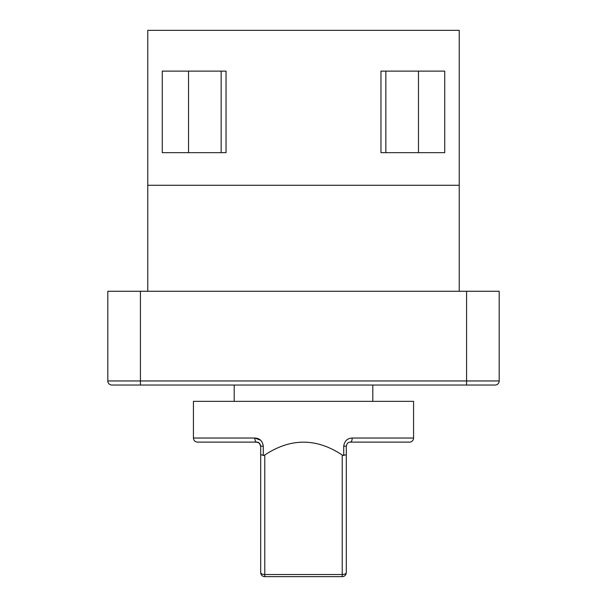 <?xml version="1.0" encoding="UTF-8"?>
<svg xmlns="http://www.w3.org/2000/svg" width="607" height="607" viewBox="0 0 607 607"><rect width="100%" height="100%" fill="white"/><g stroke="black" fill="none" stroke-linecap="round" stroke-linejoin="round"><path stroke-width="0.91" d="M413.572 438.034L413.572 401.348L193.428 401.348L193.428 438.034L254.811 438.034C259.69 438.269 262.512 440.986 263.279 446.191L263.279 455.478L264.773 455.015C290.594 437.89 316.406 437.89 342.227 455.015L343.721 455.478L343.721 446.191C344.48 440.993 347.303 438.277 352.189 438.034L413.572 438.034A4.074 4.074 0 0 1 409.497 442.116L350.383 442.116L409.497 442.116M372.804 401.348L372.804 385.035M234.196 401.348L234.196 385.035M147.767 185.272L459.233 185.272L459.233 30.35L147.767 30.35L147.767 291.269M459.233 185.272L459.233 291.269M466.578 291.269L499.189 291.269L499.189 380.961A4.074 4.074 0 0 1 495.115 385.035L111.885 385.035A4.074 4.074 0 0 1 107.811 380.961L107.811 291.269L140.422 291.269L140.422 380.961L466.578 380.961L466.578 291.269L140.422 291.269M132.478 385.035L136.552 385.035M188.534 71.118L188.534 152.653M343.721 446.191L346.309 446.191L346.309 572.576A4.074 4.074 0 0 1 342.227 576.65L264.773 576.65A4.074 4.074 0 0 1 260.691 572.576L260.691 446.191L259.257 443.087M259.204 443.042L256.617 442.116L197.503 442.116C195.022 441.873 193.663 440.515 193.428 438.034M162.274 71.118L162.274 152.653L226.039 152.653L226.039 71.118L162.274 71.118M444.726 152.653L380.961 152.653L380.961 71.118L444.726 71.118L444.726 152.653M459.233 134.306L459.233 75.602M263.279 446.191L260.691 446.191C260.153 443.421 258.794 442.063 256.617 442.116A4.074 1.806 90 0 1 254.811 438.034L260.57 440.212M263.279 455.478L260.691 454.514M264.773 455.015L264.773 574.526A4.074 1.95 180 0 1 260.691 572.576A4.074 4.074 0 0 0 264.773 576.65L264.773 574.526L342.227 574.526A4.074 1.95 0 0 0 346.309 572.576A4.074 4.074 0 0 1 342.227 576.65L342.227 455.015M343.721 455.478L346.309 454.514M346.309 446.191C346.84 443.436 348.198 442.078 350.383 442.116A4.074 1.806 90 0 0 352.189 438.034M418.466 152.653L418.466 71.118M221.145 152.653L221.145 71.118M385.855 71.118L385.855 152.653M111.885 385.035A4.074 4.074 0 0 1 107.811 380.961L140.422 380.961L140.422 385.035L136.598 385.035M466.578 385.035L466.578 380.961L499.189 380.961A4.074 4.074 0 0 1 495.115 385.035"/></g></svg>
